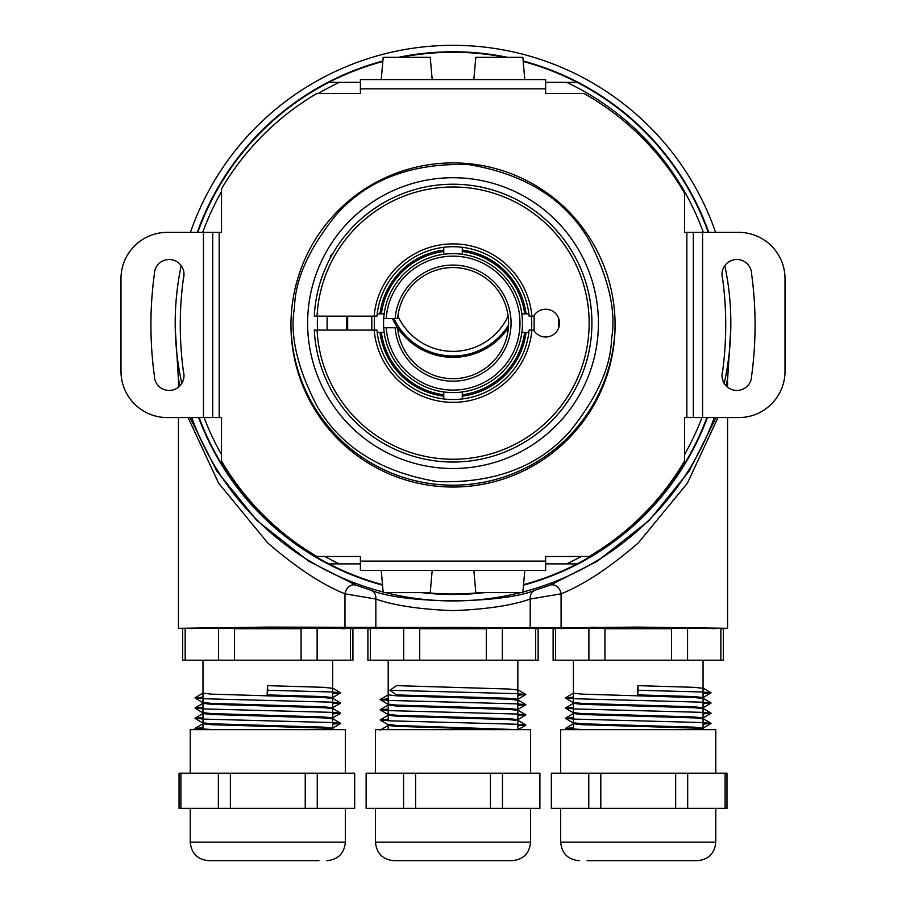 <?xml version="1.0" encoding="UTF-8"?>
<svg xmlns="http://www.w3.org/2000/svg" width="906" height="906" viewBox="0 0 906 906"><rect width="100%" height="100%" fill="white"/><g stroke="black" fill="none" stroke-linecap="round" stroke-linejoin="round"><path stroke-width="1.36" d="M382.876 61.008A271.336 271.336 0 0 0 197.304 232.366M198.652 417.575A271.336 271.336 0 0 0 382.536 585.14M421.369 592.603A271.336 271.336 0 0 0 484.665 592.603M523.498 585.14A271.336 271.336 0 0 0 707.382 417.575M708.73 232.366A271.336 271.336 0 0 0 523.17 61.008M507.643 57.338A271.336 271.336 0 0 0 398.391 57.338M724.222 383.397A277.825 277.825 0 0 0 724.823 265.639M715.593 232.366A277.825 277.825 0 0 0 190.441 232.366M181.2 265.673A277.825 277.825 0 0 0 181.812 383.363M727.575 417.575L727.575 628.3L638.232 627.099L561.063 627.824L267.802 627.099L178.459 628.3L178.459 417.575M189.966 417.575L216.636 470.814L256.862 520.497L308.708 561.21L355.911 585.14A9.264 7.52 -67.6 0 0 344.982 593.815C322.377 584.823 296.647 567.881 267.802 543L218.64 483.204L188.074 417.575M179.467 386.284L178.403 378.901L180.022 385.707M178.459 387.168L178.459 381.573M355.911 585.14L370.848 590.191C404.676 604.211 501.505 604.166 535.186 590.191A9.264 7.633 -104.9 0 0 530.191 599.047C511.618 605.548 485.888 609.41 453.023 610.61C420.124 609.41 394.393 605.548 375.843 599.047L344.982 593.815L344.982 627.824M717.971 417.575L687.394 483.204L638.232 543C609.387 567.881 583.657 584.823 561.063 593.815L530.191 599.047L530.191 627.824M701.697 627.983L638.232 627.382L574.766 627.983M571.901 628.062L563.034 628.481M562.264 628.583L561.833 628.719C557.484 628.096 582.954 627.643 638.232 627.382C693.509 627.643 718.979 628.096 714.63 628.719L704.551 628.062M331.268 627.983L267.802 627.382L204.337 627.983M201.483 628.062L192.604 628.481M191.834 628.583L191.404 628.719C187.066 628.096 212.525 627.643 267.802 627.382C323.08 627.643 348.55 628.096 344.201 628.719L334.133 628.062M508.391 327.745A66.614 66.614 0 0 1 392.468 318.493M508.413 327.394A66.444 66.444 0 0 1 392.66 318.493M178.459 628.3L727.575 628.3M376.613 628.719C372.275 628.096 397.745 627.643 453.023 627.382C508.289 627.643 533.759 628.096 529.421 628.719M191.755 417.575A277.825 277.825 0 0 0 383.136 592.003M385.48 592.603A277.825 277.825 0 0 0 520.554 592.603M522.898 592.003A277.825 277.825 0 0 0 714.29 417.575M370.848 590.191A9.264 7.633 -75.1 0 1 375.843 599.047L375.843 627.824M535.186 590.191L550.123 585.14A9.264 7.52 -112.4 0 1 561.063 593.815L561.108 627.824M550.123 585.14L597.326 561.21L649.183 520.497L689.409 470.814L716.068 417.575M726 385.741L727.631 378.901L730.78 328.504M175.254 328.504L178.403 378.901M727.631 378.901L726.567 386.307M727.575 381.573L727.575 387.202M309.059 627.269L315.526 627.337M351.007 627.926L353.068 627.949M536.216 627.926L538.277 627.949M590.508 627.337L596.975 627.269M318.935 860.7L208.765 860.7C197.519 859.601 191.347 853.429 190.249 842.184L345.367 842.184L345.367 808.379M345.367 773.192L345.367 729.658L190.249 729.658L190.249 773.192M317.259 808.379L354.688 808.379C357.145 808.379 357.145 808.379 354.688 808.379L354.688 773.192L317.259 773.192L317.259 808.379L179.06 808.379L179.06 773.192L180.917 773.192L180.917 808.379M305.231 808.379L305.231 773.192L317.259 773.192M305.231 773.192L230.373 773.192L230.373 808.379M218.346 808.379L218.346 773.192L230.373 773.192M218.346 773.192L180.917 773.192M354.688 773.192C357.145 773.192 357.145 773.192 354.688 773.192M352.921 660.202L350.429 660.202L350.429 628.719L352.921 628.719L352.921 660.202M317.134 628.719L317.134 660.202L350.429 660.202M317.134 660.202L301.098 660.202L301.098 628.719L234.507 628.719L234.507 660.202L301.098 660.202M234.507 660.202L218.471 660.202L218.471 628.719M185.175 628.719L185.175 660.202L218.471 660.202M185.175 660.202L182.695 660.202L182.695 628.719M214.371 729.658L195.005 728.537L202.978 727.688M332.627 724.143L340.599 723.305L330.905 722.524L204.722 719.126L195.005 718.345L202.978 717.507M332.627 713.962L340.599 713.113L330.905 712.343L204.722 708.945L195.005 708.164L202.978 707.314M332.627 703.769L340.599 702.931L330.905 702.15L204.722 698.753L195.005 697.971L202.978 697.133M332.627 693.588L340.599 692.75L330.905 691.969L267.814 690.27L267.44 685.638L267.157 694.891L267.814 690.27M332.627 729.058L323.906 728.084L211.347 724.687L202.978 723.724M332.627 718.877L323.906 717.892L211.347 714.494L202.978 713.543M332.627 708.685L323.906 707.711L211.347 704.313L202.978 703.35M332.627 698.503L323.906 697.518L211.347 694.132L202.978 693.169M332.627 688.311L323.906 687.337L267.44 685.638M332.627 728.141L323.782 727.156L211.189 723.758L202.978 722.795M332.627 717.96L323.782 716.963L211.189 713.566L202.978 712.614M332.627 707.767L323.782 706.782L211.189 703.384L202.978 702.422M332.627 697.586L323.782 696.589L267.157 694.891M504.144 860.7L393.985 860.7C382.728 859.601 376.556 853.429 375.458 842.184L530.576 842.184C529.478 853.429 523.306 859.601 512.06 860.7L504.144 860.7M530.576 773.192L530.576 729.658L375.458 729.658L375.458 773.192M416.126 860.7L489.908 860.7L416.126 860.7M403.566 773.192L366.137 773.192L366.137 808.379C363.668 808.379 363.668 808.379 366.137 808.379L403.566 808.379L403.566 773.192L415.594 773.192L415.594 808.379L403.566 808.379M490.44 773.192L539.897 773.192C542.366 773.192 542.366 773.192 539.897 773.192L539.897 808.379C542.366 808.379 542.366 808.379 539.897 808.379L490.44 808.379L490.44 773.192L415.594 773.192M490.44 808.379L415.594 808.379M366.137 773.192C363.668 773.192 363.668 773.192 366.137 773.192M535.65 628.719L538.13 628.719L538.13 660.202L535.65 660.202L535.65 628.719M502.354 628.719L502.354 660.202L535.65 660.202M502.354 660.202L486.318 660.202L486.318 628.719L419.727 628.719L419.727 660.202L486.318 660.202M419.727 660.202L403.68 660.202L403.68 628.719M370.384 660.202L367.904 660.202L367.904 628.719L370.384 628.719L370.384 660.202L403.68 660.202M383.419 729.658L388.198 729.387M517.847 725.842L525.808 725.004L516.114 724.222L389.931 720.825L380.226 720.043L388.198 719.205M517.847 715.661L525.808 714.811L516.114 714.03L389.931 710.644L380.226 709.851L388.198 709.013M517.847 705.468L525.808 704.63L516.114 703.849L389.931 700.451L380.226 699.67L388.198 698.832M517.847 695.287L525.808 694.438L516.114 693.656L389.931 690.27L396.556 685.638L509.115 689.036L517.847 690.01M506.363 729.658L396.556 726.385L388.198 725.423M517.847 720.576L509.115 719.591L396.556 716.193L388.198 715.242M517.847 710.383L509.115 709.409L396.556 706.012L388.198 705.049M517.847 700.202L509.115 699.217L396.556 695.819L388.198 694.868M517.847 699.285L508.991 698.288L396.398 694.891L389.931 690.27M517.994 729.658L396.398 725.457L388.198 724.494M517.847 719.658L508.991 718.662L396.398 715.264L388.198 714.302M517.847 709.466L508.991 708.481L396.398 705.083L388.198 704.121M560.678 808.379L560.678 842.184L715.785 842.184C714.687 853.429 708.515 859.601 697.269 860.7L587.099 860.7M715.785 773.192L715.785 729.658L560.678 729.658L560.678 773.192M588.775 773.192L600.803 773.192L600.803 808.379L551.346 808.379C548.889 808.379 548.889 808.379 551.346 808.379L551.346 773.192C548.889 773.192 548.889 773.192 551.346 773.192L588.775 773.192L588.775 808.379M725.117 808.379L725.117 773.192L726.974 773.192L726.974 808.379L675.661 808.379L675.661 773.192L600.803 773.192M675.661 808.379L600.803 808.379M675.661 773.192L687.688 773.192L687.688 808.379M725.117 773.192L687.688 773.192M723.339 660.202L720.859 660.202L720.859 628.719L723.339 628.719L723.339 660.202M687.563 628.719L687.563 660.202L720.859 660.202M687.563 660.202L671.527 660.202L671.527 628.719L604.936 628.719L604.936 660.202L671.527 660.202M604.936 660.202L588.9 660.202L588.9 628.719M555.605 660.202L553.124 660.202L553.124 628.719L555.605 628.719L555.605 660.202L588.9 660.202M584.789 729.658L565.435 728.537L573.407 727.688M703.056 724.143L711.029 723.305L701.323 722.524L575.14 719.126L565.435 718.345L573.407 717.507M703.056 713.962L711.029 713.113L701.323 712.343L575.14 708.945L565.435 708.164L573.407 707.314M703.056 703.769L711.029 702.931L701.323 702.15L575.14 698.753L565.435 697.971L573.407 697.133M703.056 693.588L711.029 692.75L701.323 691.969L638.243 690.27L637.869 685.638L637.586 694.891L638.243 690.27M703.056 729.058L694.324 728.084L581.765 724.687L573.407 723.724M703.056 718.877L694.324 717.892L581.765 714.494L573.407 713.543M703.056 708.685L694.324 707.711L581.765 704.313L573.407 703.35M703.056 698.503L694.324 697.518L581.765 694.132L573.407 693.169M703.056 688.311L694.324 687.337L637.869 685.638M703.056 728.141L694.211 727.156L581.607 723.758L573.407 722.795M703.056 717.96L694.211 716.963L581.607 713.566L573.407 712.614M703.056 707.767L694.211 706.782L581.607 703.384L573.407 702.422M703.056 697.586L694.211 696.589L637.586 694.891M508.13 316.047A60.657 60.657 0 0 1 397.904 316.047M508.549 325.039A65.289 65.289 0 0 1 393.94 318.493M703.316 232.366A266.239 266.239 0 0 0 566.646 82.344L577.111 82.344A270.871 270.871 0 0 1 708.232 232.366M197.802 232.366A270.871 270.871 0 0 1 328.923 82.344L339.388 82.344A266.239 266.239 0 0 0 318.334 93.454M545.627 82.344L577.111 82.344A270.871 270.871 0 0 0 523.204 61.495M505.299 57.338A270.871 270.871 0 0 0 400.735 57.338M382.83 61.495A270.871 270.871 0 0 0 328.923 82.344L360.407 82.344M204.099 417.575A266.239 266.239 0 0 0 221.506 454.597M324.858 556.488A266.239 266.239 0 0 0 339.388 563.894L328.923 563.894A270.871 270.871 0 0 1 199.15 417.575M498.73 478.595L499.478 478.379M614.257 339.388A162.061 162.061 0 0 1 445.333 484.993A162.061 162.061 0 0 1 290.962 324.042A162.061 162.061 0 0 0 453.023 485.186A162.061 162.061 0 0 0 615.072 324.042M360.407 563.894L328.923 563.894A270.871 270.871 0 0 0 382.502 584.653M425.616 592.603A270.871 270.871 0 0 0 480.418 592.603M523.543 584.653A270.871 270.871 0 0 0 577.111 563.894L566.646 563.894A266.239 266.239 0 0 0 581.176 556.488M221.506 191.642A266.239 266.239 0 0 0 202.718 232.366M684.528 454.597A266.239 266.239 0 0 0 701.946 417.575M706.884 417.575A270.871 270.871 0 0 1 577.111 563.894L545.627 563.894M386.205 327.745A66.976 66.976 0 0 0 453.023 390.09A66.976 66.976 0 0 0 519.987 323.125A66.976 66.976 0 0 0 453.023 256.149A66.976 66.976 0 0 0 386.205 318.493L383.714 318.493A69.456 69.456 0 0 0 383.714 327.745L397.643 327.745A55.56 55.56 0 0 0 453.023 378.685A55.56 55.56 0 0 0 508.583 323.125A55.56 55.56 0 0 0 453.023 267.553A55.56 55.56 0 0 0 397.643 318.493L395.152 318.493A58.041 58.041 0 0 1 453.023 265.073A58.041 58.041 0 0 1 511.063 323.125A58.041 58.041 0 0 1 453.023 381.166A58.041 58.041 0 0 1 395.152 327.745M443.759 250.079L443.759 254.28A69.456 69.456 0 0 0 384.178 313.861L377.179 313.861A76.398 76.398 0 0 1 443.759 247.281L443.759 250.079A73.624 73.624 0 0 0 379.976 313.861M462.275 251.483A72.231 72.231 0 0 1 524.653 313.861L521.856 313.861A69.456 69.456 0 0 0 462.275 254.28L462.275 247.281A76.398 76.398 0 0 1 528.855 313.861L526.058 313.861A73.624 73.624 0 0 0 462.275 250.079M382.66 313.861L384.178 313.861A69.456 69.456 0 0 0 443.759 391.958L443.759 398.957A76.398 76.398 0 0 1 377.179 332.377L379.976 332.377A73.624 73.624 0 0 0 443.759 396.16M526.058 313.861L524.653 313.861M526.058 332.377L528.855 332.377A76.398 76.398 0 0 1 462.275 398.957L462.275 396.16A73.624 73.624 0 0 0 526.058 332.377L524.653 332.377A72.231 72.231 0 0 1 462.275 394.756L462.275 391.958A69.456 69.456 0 0 0 521.856 332.377L524.653 332.377M462.275 396.16L462.275 394.756M462.275 247.281A76.398 76.398 0 0 0 443.759 247.281L443.759 247.848M381.381 313.861A72.231 72.231 0 0 1 443.759 251.483M379.512 313.861L377.179 313.861A76.398 76.398 0 0 0 376.93 316.171L374.144 316.171A79.173 79.173 0 0 1 531.89 316.171L529.104 316.171A76.398 76.398 0 0 0 528.855 313.861M379.976 332.377L384.178 332.377M443.759 394.756A72.231 72.231 0 0 1 381.381 332.377M528.855 332.377A76.398 76.398 0 0 0 529.104 330.067L531.89 330.067A79.173 79.173 0 0 1 374.144 330.067L376.93 330.067A76.398 76.398 0 0 0 377.179 332.377L377.745 332.377M374.303 323.125A78.72 78.72 0 0 0 374.608 330.067A78.72 78.72 0 0 1 374.608 316.171A78.72 78.72 0 0 0 374.303 323.125M531.426 330.067A78.72 78.72 0 0 0 531.426 316.171A78.72 78.72 0 0 1 531.426 330.067M347.678 316.171L347.678 330.067M558.458 328.436L558.458 317.802M371.822 316.171L371.822 330.067M534.132 330.928L534.132 315.311M346.749 316.171A106.5 106.5 0 0 0 346.749 330.067A106.5 106.5 0 0 1 346.749 316.171M597.677 337.712A145.39 145.39 0 0 1 438.425 467.779A145.39 145.39 0 0 1 308.357 308.527A145.39 145.39 0 0 1 467.609 178.459A145.39 145.39 0 0 1 597.677 337.712M317.53 316.171A135.674 135.674 0 0 0 317.53 330.067M327.27 316.171A125.945 125.945 0 0 0 327.27 330.067M443.759 398.957A76.398 76.398 0 0 0 462.275 398.957M453.023 184.212A138.912 138.912 0 0 1 591.924 323.125A138.912 138.912 0 0 1 453.023 462.026A138.912 138.912 0 0 1 314.28 330.067L317.066 330.067A136.127 136.127 0 0 0 453.023 459.251A136.127 136.127 0 0 0 589.149 323.125A136.127 136.127 0 0 0 453.023 186.987A136.127 136.127 0 0 0 317.066 316.171L314.28 316.171A138.912 138.912 0 0 1 453.023 184.212M366.194 431.55L367.36 432.468M327.757 263.068L326.183 266.466M531.89 330.067L533.589 330.067A13.896 13.896 0 0 0 559.512 323.125A13.896 13.896 0 0 0 533.589 316.171L531.89 316.171M317.066 330.067L374.144 330.067M374.144 316.171L317.066 316.171M361.256 218.833L365.696 215.084M370.701 211.234L379.659 205.152M382.978 203.159L385.877 201.517M443.759 254.28A69.456 69.456 0 0 1 462.275 254.28M521.856 313.861A69.456 69.456 0 0 1 521.856 332.377M462.275 391.958A69.456 69.456 0 0 1 443.759 391.958M386.205 318.493L395.152 318.493M169.173 390.441A14.813 14.813 0 0 0 183.408 371.517A346.568 346.568 0 0 1 183.408 278.436A14.813 14.813 0 0 0 171.245 259.648A14.813 14.813 0 0 0 154.348 274.314A375.911 375.911 0 0 0 154.348 375.628A14.813 14.813 0 0 0 169.173 390.441M453.023 162.91A162.061 162.061 0 0 0 290.962 324.971A162.061 162.061 0 0 0 453.023 487.032A162.061 162.061 0 0 0 615.083 324.971A162.061 162.061 0 0 0 453.023 162.91M736.827 259.501A14.813 14.813 0 0 1 751.652 274.314A375.911 375.911 0 0 1 751.652 375.628A14.813 14.813 0 0 1 734.755 390.293A14.813 14.813 0 0 1 722.592 371.517A346.568 346.568 0 0 0 722.592 278.436A14.813 14.813 0 0 1 736.827 259.501M203.442 417.575L203.442 232.366L167.282 232.366A46.308 46.308 0 0 0 120.985 278.663L120.985 371.279A46.308 46.308 0 0 0 167.282 417.575L221.506 417.575L221.506 461.075A268.561 268.561 0 0 0 316.919 556.488L360.407 556.488L360.407 570.384L545.627 570.384L545.627 561.12L360.407 561.12M203.442 232.366L221.506 232.366L221.506 188.867A268.561 268.561 0 0 1 316.919 93.454L360.407 93.454L360.407 79.569L545.627 79.569L545.627 93.454L583.974 93.454A268.561 268.561 0 0 1 684.528 193.137L684.528 232.366L738.718 232.366A46.308 46.308 0 0 1 785.015 278.663L785.015 371.279A46.308 46.308 0 0 1 738.718 417.575L684.528 417.575L684.528 461.075A268.561 268.561 0 0 1 589.127 556.488L545.627 556.488L545.627 561.12M212.706 417.575L212.706 232.366M693.328 417.575L693.328 232.366M432.185 79.569L430.237 57.338L383.193 57.338L381.245 79.569M524.789 79.569L522.841 57.338L475.797 57.338L473.849 79.569M473.849 570.384L475.797 592.603L522.841 592.603L524.789 570.384M381.245 570.384L383.193 592.603L430.237 592.603L432.185 570.384M502.479 773.192L502.479 808.379M611.493 339.104C610.837 366.862 597.065 397.496 570.214 430.996C538.81 466.681 494.416 483.544 437.032 481.596C380.418 472.049 340.282 446.658 316.647 405.412C297.009 367.224 289.648 334.461 294.541 307.134C295.197 279.376 308.969 248.742 335.832 215.243C367.224 179.558 411.618 162.695 469.002 164.643C525.627 174.19 565.752 199.58 589.398 240.826C609.025 279.014 616.386 311.777 611.493 339.104M331.415 255.979L330.316 255.979L333.091 253.204M545.627 88.822L360.407 88.822M219.184 417.575L219.184 232.366M686.85 417.575L686.85 232.366M702.592 417.575L702.592 232.366M345.367 842.184C344.269 853.429 338.097 859.601 326.84 860.7M190.249 842.184L190.249 808.379M202.978 660.202L202.978 729.658M332.627 660.202L332.627 729.658M334.088 729.658L332.729 728.866M195.005 728.401L202.876 723.769M340.599 723.305L332.729 718.673M195.005 718.209L202.876 713.588M340.599 713.113L332.729 708.492M195.005 708.028L202.876 703.396M340.599 702.931L332.729 698.3M195.005 697.835L202.876 693.215M340.599 692.75L332.729 688.118M195.005 728.537L196.919 729.658M340.599 723.441L332.751 728.096M195.005 718.345L202.853 722.999M340.599 713.249L332.751 717.903M195.005 708.164L202.853 712.807M340.599 703.067L332.751 707.722M195.005 697.971L202.853 702.626M340.599 692.875L332.751 697.529M375.458 842.184L375.458 808.379M530.576 842.184L530.576 808.379M388.198 660.202L388.198 720.757M388.198 724.755L388.198 729.658M517.847 660.202L517.847 729.658M380.226 730.1L388.096 725.468M525.808 725.004L517.938 720.372M380.226 719.908L388.096 715.287M525.808 714.811L517.938 710.191M380.226 709.726L388.096 705.095M525.808 704.63L517.938 699.998M380.226 699.534L388.096 694.913M525.808 694.438L517.938 689.817M525.808 725.14L517.96 729.794M380.226 720.043L388.074 724.698M525.808 714.947L517.96 719.602M380.226 709.851L388.074 714.506M525.808 704.766L517.96 709.421M380.226 699.67L388.074 704.324M525.808 694.574L517.96 699.228M715.785 842.184L715.785 808.379M560.678 842.184C561.765 853.429 567.949 859.601 579.194 860.7M573.407 660.202L573.407 729.658M703.056 660.202L703.056 729.658M704.506 729.658L703.158 728.866M565.435 728.401L573.305 723.769M711.029 723.305L703.158 718.673M565.435 718.209L573.305 713.588M711.029 713.113L703.158 708.492M565.435 708.028L573.305 703.396M711.029 702.931L703.158 698.3M565.435 697.835L573.305 693.215M711.029 692.75L703.158 688.118M565.435 728.537L567.337 729.658M711.029 723.441L703.181 728.096M565.435 718.345L573.283 722.999M711.029 713.249L703.181 717.903M565.435 708.164L573.283 712.807M711.029 703.067L703.181 707.722M565.435 697.971L573.283 702.626M711.029 692.875L703.181 697.529M330.316 258.006L330.316 255.979"/></g></svg>
